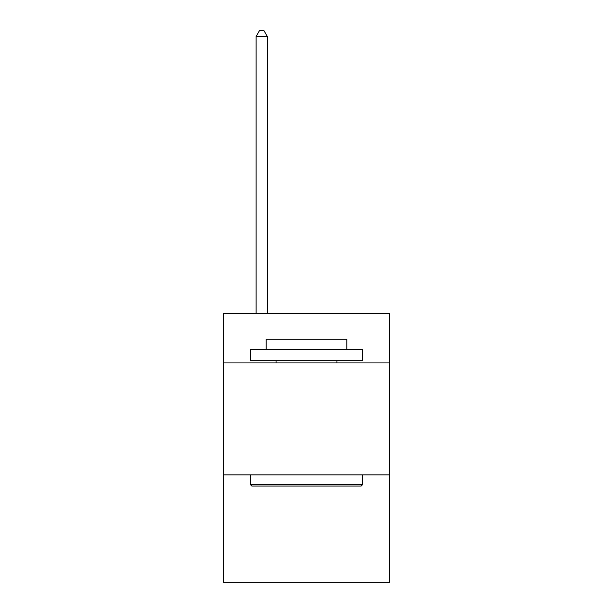 <?xml version="1.0" encoding="UTF-8"?>
<svg xmlns="http://www.w3.org/2000/svg" width="613" height="613" viewBox="0 0 613 613"><rect width="100%" height="100%" fill="white"/><g stroke="black" fill="none" stroke-linecap="round" stroke-linejoin="round"><path stroke-width="0.92" d="M389.347 362.927L389.347 313.664L223.653 313.664L223.653 362.927L389.347 362.927L389.347 582.35L223.653 582.35L223.653 362.927M389.347 474.876L223.653 474.876M251.866 486.071L250.525 484.73L362.475 484.73L361.134 486.071L251.866 486.071M362.475 349.487L362.475 360.682L250.525 360.682L250.525 349.487L362.475 349.487M266.195 349.487L266.195 339.188L346.805 339.188L346.805 349.487M362.475 474.876L362.475 484.73M250.525 474.876L250.525 484.73M336.951 360.682L336.951 362.927M276.049 360.682L276.049 362.927M267.314 313.664L267.314 36.474L256.119 36.474L256.119 313.664M256.119 36.474L259.483 30.65L263.958 30.65L267.314 36.474"/></g></svg>
